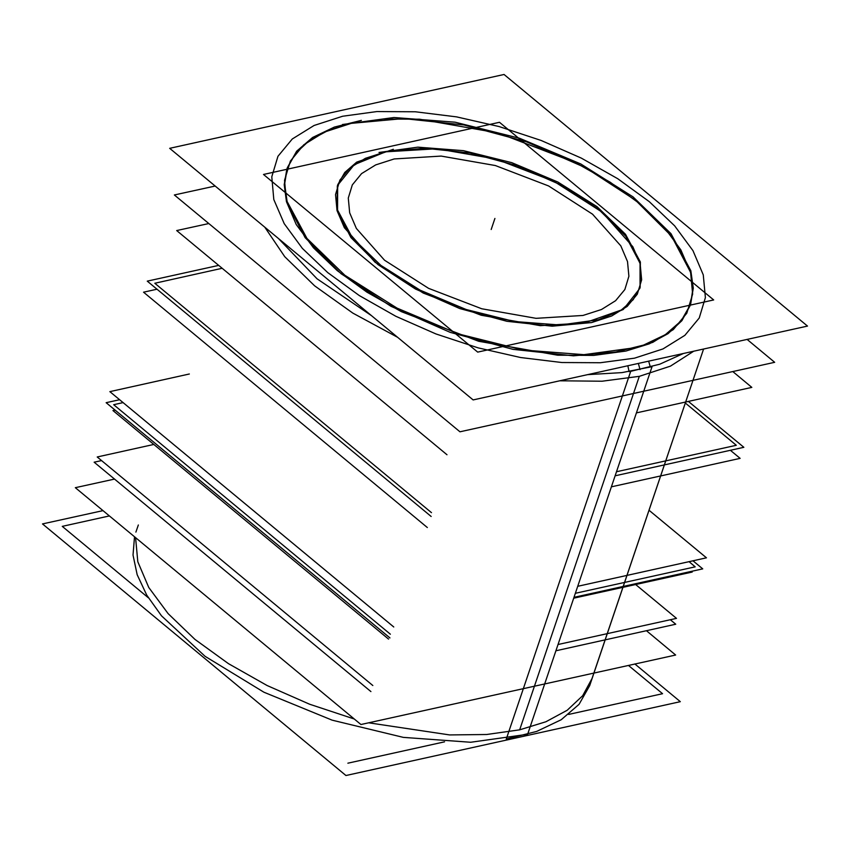 <?xml version="1.0" encoding="UTF-8"?>
<svg xmlns="http://www.w3.org/2000/svg" width="850" height="850" viewBox="0 0 850 850"><rect width="100%" height="100%" fill="white"/><g stroke="black" fill="none" stroke-linecap="round" stroke-linejoin="round"><path stroke-width="1.27" d="M337.322 185.98L336.983 210.513L350.976 237.564L377.974 264.584L415.427 289.011L459.786 308.539L506.876 321.321L552.224 326.145L591.568 322.564L623.231 309.517L639.827 288.373M640.008 287.821L640.008 263.277L625.781 236.279L598.666 209.366L561.213 185.066L516.928 165.665L469.986 152.979L424.788 148.208L385.581 151.789L354.195 164.645L337.514 185.428M690.242 305.437L681.902 320.716L668.121 333.636L649.273 343.836L625.898 351.029L573.442 355.81L512.975 349.371L450.192 332.329L391.043 306.287L341.105 273.721L305.108 237.702L286.461 201.631L284.251 184.652L286.907 168.916M287.098 168.364L295.534 153.287L309.304 140.526L328.058 130.443L351.252 123.324L403.569 118.554L463.888 124.939L526.533 141.876L585.597 167.79L635.534 200.239L671.649 236.151L690.54 272.159L692.899 289.138L690.423 304.884M427.369 527.499L143.523 292.166L156.995 289.191M611.405 486.837L740.138 458.394L730.394 450.33M431.109 516.449L147.262 281.116L218.588 265.359M615.145 475.788L743.878 447.355L688.436 401.391M393.709 626.939L109.863 391.606L189.38 374.032M577.756 586.277L706.477 557.834L649.028 510.202M389.969 637.978L106.123 402.645L119.606 399.67L106.123 402.645L389.969 637.978L106.123 402.645L119.606 399.67L106.123 402.645L389.969 637.978L106.123 402.645L119.606 399.67M574.016 597.327L702.737 568.884L693.005 560.809L702.737 568.884L574.016 597.327L702.737 568.884L693.005 560.809L702.737 568.884L574.016 597.327L702.737 568.884L693.005 560.809M477.668 352.059L713.702 299.912L499.471 122.304L263.447 174.441L477.668 352.059M393.284 149.281L356.66 162.137L344.749 172.433L337.694 184.875L337.546 210.077L352.431 237.862L380.874 265.466L420.059 290.158L466.098 309.464L514.388 321.491L560.161 325.019L598.857 319.717M584.609 322.873L621.244 310.006L633.144 299.71L640.199 287.268L640.358 262.066L625.472 234.281L597.019 206.678L557.834 181.996L511.806 162.679L463.505 150.663L417.733 147.124L379.036 152.426M648.624 361.154L650.335 367.115M627.789 365.755L629.106 371.609M473.131 399.925L807.5 326.049L504.018 74.439L169.649 148.304L473.131 399.925M361.399 120.349L334.369 127.086L312.556 137.498L296.682 151.226L287.279 167.811L284.623 183.961L287.077 201.418L306.924 238.457L344.856 275.262L397.099 308.178L458.479 333.933L522.878 349.956L583.907 354.673L635.503 347.608M616.494 351.804L643.524 345.058L665.338 334.656L681.211 320.918L690.614 304.332L693.271 288.182L690.827 270.736L670.979 233.686L633.037 196.881L580.794 163.965L519.424 138.221L455.026 122.188L393.996 117.47L342.401 124.546M102.914 510.606L42.5 523.951L345.982 775.561L680.351 701.696L634.876 663.988M683.389 353.473L659.664 364.267L630.721 371.344L506.271 739.032L536.669 731.457L561.213 719.748L579.073 704.299L589.645 685.642L703.588 349.01L592.036 678.566L582.664 695.746L567.152 710.281L545.944 721.767L519.658 729.863L639.317 376.316L601.959 381.257L559.821 380.768L601.959 381.257L639.317 376.316L670.384 366.138L693.866 351.156M278.439 238.51L317.018 278.757L371.344 315.531M587.541 374.648L621.849 372.629L652.099 366.626L527.638 734.315L470.688 742.241L403.368 737.364L332.148 720.131L263.872 692.219L205.094 656.296L161.458 615.814L146.699 595.074L137.158 574.674L133.067 555.093L134.523 536.807M575.376 593.289L695.226 566.801L689.053 561.68L695.226 566.801L575.376 593.289L695.226 566.801L689.053 561.68L695.226 566.801L575.376 593.289L695.226 566.801L689.053 561.68L695.226 566.801L575.376 593.289L695.226 566.801L689.053 561.68M390.362 634.164L113.634 404.728L123.154 402.624L113.634 404.728L390.362 634.164L113.634 404.728L123.154 402.624L113.634 404.728L390.362 634.164L113.634 404.728L123.154 402.624L113.634 404.728L390.362 634.164L113.634 404.728L123.154 402.624M692.176 571.997L691.433 571.381L692.176 571.997L573.729 598.166L692.176 571.997L691.433 571.381L692.176 571.997L573.729 598.166L692.176 571.997L691.433 571.381L692.176 571.997L573.729 598.166L692.176 571.997L691.433 571.381L692.176 571.997L573.729 598.166L692.176 571.997L691.433 571.381L692.176 571.997L573.729 598.166L692.176 571.997L691.433 571.381L692.176 571.997L573.729 598.166L692.176 571.997M388.535 639.072L112.954 410.592L115.122 410.104L112.954 410.592L388.535 639.072L112.954 410.592L115.122 410.104L112.954 410.592L388.535 639.072L112.954 410.592L115.122 410.104L112.954 410.592L388.535 639.072L112.954 410.592L115.122 410.104L112.954 410.592L388.535 639.072L112.954 410.592L115.122 410.104L112.954 410.592L388.535 639.072L112.954 410.592L115.122 410.104L112.954 410.592L388.535 639.072M676.472 618.396L635.577 584.492L676.472 618.396L558.025 644.566L676.472 618.396L635.577 584.492L676.472 618.396L558.025 644.566L676.472 618.396L635.577 584.492L676.472 618.396L558.025 644.566L676.472 618.396L635.577 584.492L676.472 618.396L558.025 644.566L676.472 618.396L635.577 584.492L676.472 618.396L558.025 644.566L676.472 618.396L635.577 584.492L676.472 618.396L558.025 644.566L676.472 618.396M372.831 685.482L97.24 456.992L153.839 444.486L97.24 456.992L372.831 685.482L97.24 456.992L153.839 444.486L97.24 456.992L372.831 685.482L97.24 456.992L153.839 444.486L97.24 456.992L372.831 685.482L97.24 456.992L153.839 444.486L97.24 456.992L372.831 685.482L97.24 456.992L153.839 444.486L97.24 456.992L372.831 685.482L97.24 456.992L153.839 444.486L97.24 456.992L372.831 685.482M555.932 650.739L675.782 624.261L670.342 619.746M370.919 691.613L94.191 462.177L101.543 460.551M431.492 512.614L154.785 283.209L222.158 268.324M616.516 471.739L736.355 445.262L685.323 402.964M176.673 230.605L208.749 223.518L176.673 230.605L446.994 454.729L176.673 230.605L208.749 223.518L176.673 230.605L446.994 454.729L176.673 230.605L208.749 223.518L176.673 230.605L446.994 454.729L176.673 230.605L208.749 223.518L176.673 230.605L446.994 454.729L176.673 230.605L208.749 223.518L176.673 230.605L446.994 454.729L176.673 230.605M636.438 412.877L751.867 387.377L732.785 371.556L751.867 387.377L636.438 412.877L751.867 387.377L732.785 371.556L751.867 387.377L636.438 412.877L751.867 387.377L732.785 371.556L751.867 387.377L636.438 412.877L751.867 387.377L732.785 371.556L751.867 387.377L636.438 412.877L751.867 387.377L732.785 371.556L751.867 387.377L636.438 412.877M646.393 630.753L675.633 654.989L360.931 724.519L75.299 487.698L114.527 479.039M148.336 597.773L62.209 526.373L109.374 515.95M347.841 763.183L444.539 741.827M568.692 714.393L662.543 693.664L628.469 665.412M215.124 186.012L174.367 195.011L459.999 431.821L774.701 362.302L747.086 339.394M591.568 322.564L611.724 316.041L627.151 306.478L637.256 294.249L641.633 279.831L640.146 263.776L632.825 246.691L602.044 212.107L553.998 181.337L495.986 159.067L436.847 148.697L385.581 151.789L365.426 158.323L349.998 167.886L339.894 180.104L335.506 194.523L337.004 210.587L344.324 227.662L375.105 262.246L423.151 293.016L481.164 315.286L540.303 325.667L591.568 322.564M582.983 315.456L535.989 318.293L481.78 308.773L428.602 288.362L384.561 260.164L356.341 228.459L349.637 212.798L348.266 198.082L352.283 184.864L361.547 173.655L375.689 164.889L394.166 158.907L441.161 156.071L495.369 165.58L548.548 185.991L592.588 214.2L620.798 245.905L627.513 261.556L628.883 276.271L624.867 289.489L615.602 300.698L601.46 309.464L582.983 315.456L535.989 318.293L481.78 308.773L428.602 288.362L384.561 260.164L356.341 228.459L349.637 212.798L348.266 198.082L352.283 184.864L361.547 173.655L375.689 164.889L394.166 158.907L441.161 156.071L495.369 165.58L548.548 185.991L592.588 214.2L620.798 245.905L627.513 261.556L628.883 276.271L624.867 289.489L615.602 300.698L601.46 309.464L582.983 315.456M494.934 218.397L491.194 229.447L494.934 218.397M397.481 337.206L352.814 313.108L314.627 285.834L284.793 256.711L264.764 227.173L284.793 256.711L314.627 285.834L352.814 313.108L397.481 337.206M640.018 369.601L638.371 363.418M634.482 358.147L663.043 348.893L684.888 335.346L699.199 318.027L705.415 297.606L703.301 274.858L692.931 250.654L674.709 225.941L649.326 201.663L617.78 178.744L581.251 158.068L541.174 140.441L499.078 126.522L456.567 116.864L415.289 111.828L376.837 111.605L342.667 116.206L314.107 125.46L292.262 139.007L277.95 156.326L271.734 176.758L273.849 199.506L284.219 223.699L302.441 248.413L327.824 272.691L359.369 295.609L395.888 316.285L435.976 333.912L478.072 347.831L520.582 357.489L561.85 362.536L600.312 362.748L634.482 358.147L600.312 362.748L561.85 362.536L520.582 357.489L478.072 347.831L435.976 333.912L395.888 316.285L359.369 295.609L327.824 272.691L302.441 248.413L284.219 223.699L273.849 199.506L271.734 176.758L277.95 156.326L292.262 139.007L314.107 125.46L342.667 116.206L376.837 111.605L415.289 111.828L456.567 116.864L499.078 126.522L541.174 140.441L581.251 158.068L617.78 178.744L649.326 201.663L674.709 225.941L692.931 250.654L703.301 274.858L705.415 297.606L699.199 318.027L684.888 335.346L663.043 348.893L634.482 358.147M625.898 351.029L593.746 355.364L557.547 355.162L478.688 341.317L401.349 311.631L366.977 292.177L337.28 270.608L313.395 247.754L296.246 224.496L286.482 201.716L284.484 180.306L290.339 161.086L303.801 144.787L324.371 132.037L351.252 123.324L383.403 118.989L419.603 119.202L498.461 133.036L575.801 162.722L610.173 182.187L639.869 203.756L663.754 226.61L680.903 249.868L690.668 272.638L692.665 294.047L686.811 313.267L673.338 329.577L652.779 342.327L625.898 351.029M519.658 729.863L486.614 734.528L449.639 734.889L368.762 722.787L449.639 734.889L486.614 734.528L519.658 729.863M354.269 718.994L309.634 704.268L267.134 685.578L228.406 663.669L194.958 639.381L168.056 613.636L148.75 587.435L137.785 561.786L135.575 537.678L137.785 561.786L148.75 587.435L168.056 613.636L194.958 639.381L228.406 663.669L267.134 685.578L309.634 704.268L354.269 718.994M138.295 524.981L135.894 532.047"/></g></svg>
